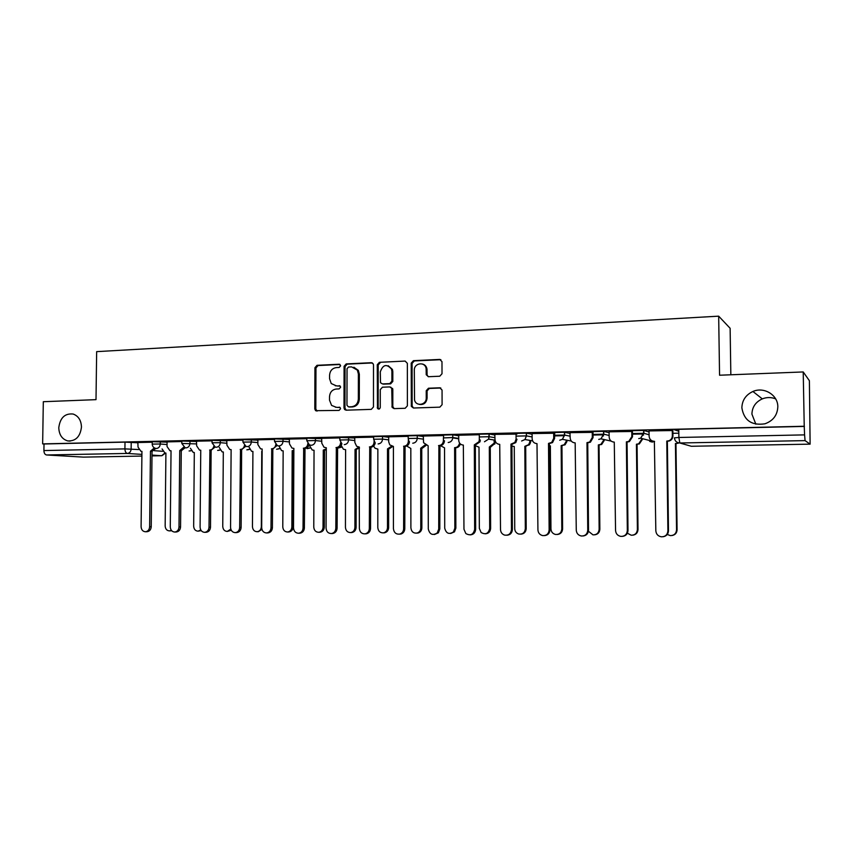 <?xml version="1.0" encoding="UTF-8"?>
<svg xmlns="http://www.w3.org/2000/svg" width="853" height="853" viewBox="0 0 853 853"><rect width="100%" height="100%" fill="white"/><g stroke="black" fill="none" stroke-linecap="round" stroke-linejoin="round"><path stroke-width="1.28" d="M340.656 365.788L339.195 364.242L317.017 365.308L314.938 367.696L314.8 408.896L315.578 410.677L339.078 410.41L340.56 408.736L340.134 407.606L336.199 407.265L331.593 405.41L329.503 400.121L329.514 396.666C329.93 392.188 332.169 389.64 336.242 389.032L339.131 388.915L340.614 387.241L340.272 386.217L336.253 385.801L331.241 383.541L329.567 378.721L329.567 375.267C329.983 370.799 332.222 368.24 336.295 367.611L339.185 367.472L340.656 365.788M741.865 407.83C743.987 420.433 751.674 425.754 764.928 423.802C773.127 420.838 777.414 415.166 777.819 406.785C778.021 395.003 763.968 386.473 752.922 391.484C745.81 394.843 742.121 400.292 741.865 407.83M775.644 398.873C771.208 397.125 766.751 397.125 762.294 398.873C755.619 401.987 752.165 407.073 751.919 414.131L755.865 424.208M58.782 427.726C59.092 434.817 62.088 439.22 67.76 440.926C75.693 441.289 80.257 436.661 81.462 427.065C81.195 420.316 78.412 415.976 73.134 414.036C64.881 413.204 60.105 417.767 58.782 427.726M439.764 376.226L442.014 373.742L441.982 361.661L439.732 359.422L413.417 360.68L411.21 363.143L411.349 406.412L413.46 408.011L439.839 407.158L442.089 404.695L442.057 390.056L439.796 387.795L428.462 388.232L426.233 390.706L426.244 397.893C426.553 405.068 415.955 406.881 414.537 399.94L414.313 370.266C413.982 362.664 425.508 361.331 426.148 368.933L426.223 374.734L428.441 376.706L439.764 376.226M42.65 443.891L43.311 401.71L96.005 399.652L96.656 351.639L718.674 316.164L719.559 375.224L803.217 371.951L804.23 426.255L42.65 443.891L44.015 443.986L43.908 450.565L124.922 448.891L138.655 449.552M373.497 364.924L373.273 363.922L371.343 362.706L346.201 363.911L344.079 366.321L343.994 407.937L344.591 409.525L346.105 410.186L371.3 409.365L373.465 406.956L373.497 364.924M379.425 362.312L405.143 361.075L407.35 363.335L407.382 405.836L405.175 408.278L394.097 408.63L392.135 407.393L391.73 388.264L389.725 386.921L382.443 387.209L380.278 389.629L380.267 407.435C379.734 409.216 378.807 409.547 377.484 408.416L377.261 364.753L379.425 362.312L405.143 361.075M678.796 431.255L674.318 429.741L678.775 429.326L678.881 437.472L804.582 434.881L805.061 440.617L810.115 444.146L809.39 380.715L803.217 371.951M642.266 435.083L643.578 435.051M730.84 374.787L730.125 328.288L718.674 316.164M804.23 426.255L804.582 434.881M44.015 443.986L125.007 442.121L138.079 442.803M83.498 457.123L46.563 454.969C44.921 454.617 44.036 453.146 43.908 450.565M181.828 441.534L167.081 441.886M212.056 440.841L196.489 441.193L196.659 445.863L199.517 450.107L200.754 450.213L200.092 527.154C200.37 530.406 201.916 532.133 204.741 532.336C207.322 531.92 208.74 530.214 209.006 527.229L209.923 450.032C211.949 449.83 213.229 448.603 213.772 446.343M242.956 440.137L226.749 440.5L226.93 445.223L229.724 449.467L231.12 449.627L230.555 527.399C230.843 530.705 232.453 532.453 235.364 532.635C237.966 532.197 239.405 530.481 239.661 527.474L240.493 449.435C242.636 449.211 243.958 447.889 244.448 445.501M274.538 439.412L257.883 439.817M306.835 438.677L289.295 439.071L289.476 443.891L291.982 448.07L293.869 448.39L293.517 527.9C293.858 531.355 295.586 533.146 298.699 533.242C301.354 532.741 302.804 530.982 303.039 527.975L303.668 448.198C306.142 447.889 307.528 446.354 307.837 443.603M339.857 437.92L321.624 438.335L321.805 443.208L324.023 447.26L326.304 447.761L326.07 528.156C326.443 531.728 328.256 533.52 331.508 533.551C334.152 532.986 335.581 531.206 335.815 528.242L336.327 447.558C338.897 447.228 340.315 445.65 340.582 442.814L340.827 442.835M373.635 437.152L354.677 437.578L354.869 442.515L356.629 446.268L359.412 447.143M408.203 436.352L388.701 436.832M443.581 435.574L423.301 436.043M479.333 434.731L458.711 435.243M516.961 434.092L494.783 434.38L494.996 439.54C495.294 442.515 496.872 444.125 499.73 444.36L500.508 529.553C500.679 532.315 502.022 534.159 504.539 535.087C508.569 535.641 510.872 533.829 511.448 529.638L510.979 444.146L514.86 442.43L516.076 439.092L516.993 439.252L515.788 442.59L511.917 444.285L512.376 529.574C512.067 533.05 510.243 534.927 506.927 535.236M532.101 433.527L532.133 438.762C532.443 441.769 534.063 443.389 536.995 443.635L537.923 529.852C538.168 532.922 539.736 534.831 542.647 535.588C546.506 535.78 548.671 533.893 549.129 529.937L548.511 443.411L551.699 442.419L553.725 438.303L554.567 438.463L554.706 433.239L532.101 433.569M593.006 432.364L569.943 432.663L570.177 437.952C570.497 440.99 572.16 442.643 575.167 442.888L576.265 530.161C576.543 533.381 578.249 535.332 581.373 536.004C585.201 536.047 587.322 534.127 587.749 530.246L586.971 442.654L589.647 442.025L592.302 437.482L593.048 437.653L590.404 442.185L587.738 442.803L588.517 530.182C588.229 533.626 586.406 535.556 583.047 535.972M632.436 431.469L609.106 431.821M672.857 430.541L649.048 430.914M633.459 430.68L643.61 430.402L649.058 431.981M593.603 431.597L603.54 431.33L609.117 432.716M554.727 432.492L564.451 432.236L570.135 433.473M516.779 433.367L526.322 433.132L532.101 434.241M479.749 434.22L489.1 433.996L494.975 435.019M443.581 437.546L443.581 435.051L452.762 434.838L458.711 435.776M408.203 438.325L408.203 435.862L417.245 435.659L423.301 436.533M373.635 439.082L373.635 436.64L382.528 436.459L388.701 437.28M339.857 439.828L339.857 437.408L354.88 438.015M306.824 440.564L306.835 438.165L321.826 438.73M274.527 441.278L274.538 438.9L289.498 439.444M242.945 441.971L242.956 439.615L257.883 440.137M212.045 442.654L212.066 440.319L226.962 440.82M181.806 443.325L181.828 441.012L196.691 441.491M152.207 443.976L152.239 441.683L167.081 442.153M152.229 442.206L137.866 442.536L138.026 447.1L140.937 451.301L141.939 451.365L141.097 526.685C141.342 529.841 142.803 531.536 145.49 531.76C147.985 531.376 149.371 529.713 149.638 526.749L150.459 451.205L154.361 447.889M804.422 426.415L678.775 429.326M456.28 438.058L454.095 438.101M564.59 435.68L554.546 435.904M603.519 434.827L593.027 435.051M641.712 433.985L632.468 434.188M678.817 433.175L672.9 433.303M335.24 385.759L336.253 385.801M339.931 385.908L337.244 386.014M335.453 407.244L336.199 407.265M339.814 407.35L337.191 407.435M340.038 364.498L318.041 365.553L315.962 367.931L315.823 409.067L317.039 411.114M372.409 362.951L347.182 364.156L345.06 366.566L344.975 408.107L346.222 410.176M348.514 367.035L347.032 368.72L346.958 405.282L348.44 406.86L351.521 406.753C355.648 406.167 357.919 403.608 358.345 399.087L358.388 373.998L357.354 370.117L351.596 366.886L348.514 367.035M353.878 367.216L358.324 370.362L359.348 374.222L359.305 399.268C358.889 403.789 356.618 406.348 352.492 406.934L349.421 407.03M390.706 387.123L392.817 389.384L392.817 406.529L394.118 408.63M380.353 362.568L378.199 364.999L378.178 407.713L378.935 409.109M391.9 371.386L391.538 369.2C386.676 363.602 382.922 364.508 380.289 371.908L380.513 382.709L382.443 383.925L389.725 383.626L391.9 381.195L391.9 371.386L392.817 371.631L392.444 369.445L388.19 365.713M392.817 371.631L392.817 381.419L390.642 383.85L383.37 384.138M422.491 364.039C425.029 364.711 426.532 366.427 427.001 369.178L427.086 374.979L428.249 376.706M419.399 404.418C423.856 404.983 426.415 402.872 427.097 398.095L426.244 397.893M440.809 388.019L429.315 388.446L427.086 390.909L427.097 398.095M440.873 359.689L414.291 360.947L412.084 363.41L412.127 405.889L413.438 408.011M162.081 448.934L164.928 453.007L165.908 453.071L165.162 525.981C165.407 529.041 166.847 530.683 169.47 530.897L171.336 530.299M171.698 530.737L169.47 530.897M155.822 448.433L152.047 451.312L151.237 526.706C150.97 529.66 149.584 531.323 147.1 531.707L145.49 531.76M150.459 451.205L152.047 451.312M190.4 448.22L193.236 452.453L194.313 452.527L193.663 526.205C193.919 529.308 195.39 530.961 198.077 531.174L200.754 529.905M201.212 530.63L198.077 531.174M219.317 447.505L222.111 451.877L223.315 451.983L222.75 526.429C223.017 529.574 224.531 531.248 227.293 531.44L230.79 529.084M231.27 530.246L227.293 531.44M167.081 441.865L167.028 446.492L169.928 450.715L171.037 450.8L170.28 526.919C170.536 530.118 172.039 531.835 174.801 532.048C177.339 531.654 178.735 529.958 179.002 526.983L179.727 450.629L183.747 447.143M189.974 440.884L189.952 443.336C189.697 446.044 188.406 447.558 186.071 447.878L185.133 447.761L181.273 450.747L180.559 526.941C180.292 529.905 178.895 531.59 176.358 531.984L174.801 532.048M179.727 450.629L181.273 450.747M215.116 447.057L211.139 450.16L210.51 527.175C210.243 530.161 208.825 531.867 206.255 532.283L204.741 532.336M209.635 450.043L211.139 450.16M248.831 446.759L251.56 451.28L252.914 451.429L252.445 526.653C252.733 529.862 254.301 531.547 257.137 531.718C259.685 531.302 261.082 529.628 261.327 526.727L261.764 451.269M261.946 529.414L258.331 531.675M293.858 450.8L292.195 450.693L293.858 450.384M278.974 445.98L281.586 450.651L283.153 450.864L282.78 526.887C283.089 530.15 284.71 531.856 287.632 532.005C290.201 531.558 291.609 529.873 291.854 526.962L292.195 450.693M293.496 450.81L293.165 526.909C292.92 529.82 291.513 531.494 288.954 531.952L288.687 531.963M326.304 449.883L323.276 450.107L326.304 448.881M309.767 445.927L312.198 449.979L314.043 450.277L313.776 527.122C314.107 530.47 315.791 532.187 318.819 532.293C321.4 531.803 322.807 530.097 323.042 527.197L323.276 450.107M324.524 450.224L324.3 527.143C324.065 530.044 322.658 531.739 320.078 532.229L319.683 532.251M245.739 446.322L241.644 449.563L241.122 527.421C240.855 530.417 239.426 532.144 236.814 532.571L236.644 532.581M240.194 449.446L241.644 449.563M257.883 439.796L257.862 444.562L260.538 448.795L262.148 449.019L261.69 527.644C261.999 531.024 263.662 532.794 266.669 532.944C269.303 532.475 270.753 530.737 270.998 527.719L271.734 448.827C274.026 448.561 275.38 447.153 275.796 444.594M277.044 445.533L272.821 448.955L272.406 527.666C272.15 530.673 270.71 532.411 268.077 532.88L267.81 532.89M271.435 448.827L272.821 448.955M309.053 444.69C308.434 446.919 307.091 448.134 305.011 448.326L304.382 527.922C304.148 530.918 302.698 532.677 300.043 533.178L299.648 533.2M303.359 448.209L304.702 448.337M359.476 448.22L355.04 449.51L358.953 447.111M341.221 445.394L343.375 449.211L345.604 449.691L345.444 527.367C345.806 530.811 347.566 532.549 350.732 532.581C353.302 532.027 354.688 530.31 354.912 527.442L355.04 449.51M356.234 449.638L356.106 527.389C355.893 530.257 354.496 531.963 351.937 532.517L351.308 532.549M341.776 443.784C341.211 446.172 339.825 447.473 337.607 447.697L337.095 528.188C336.871 531.152 335.432 532.922 332.798 533.488L332.158 533.52M336.007 447.569L337.287 447.697M392.711 446.439L388.947 449.019L387.497 448.902L391.623 446.204M373.571 446.023L375.075 448.262L377.858 449.083L377.804 527.612C378.231 531.227 380.107 532.965 383.455 532.848C385.951 532.197 387.294 530.481 387.486 527.687L387.497 448.902M388.627 449.03L388.627 527.644C388.435 530.427 387.091 532.133 384.596 532.784L383.53 532.848M375.245 442.824C374.766 445.373 373.326 446.78 370.948 447.036L370.543 528.455C370.351 531.334 368.965 533.104 366.395 533.775L365.308 533.839M359.156 447.111L359.369 528.423C359.795 532.155 361.736 533.967 365.169 533.85C367.739 533.178 369.125 531.398 369.328 528.508L369.733 446.908C372.366 446.567 373.806 444.967 374.072 442.099L374.659 442.174M374.072 441.204L374.072 442.099M369.413 446.919L370.618 447.047M426.063 445.426L422.075 448.401L420.678 448.283L425.135 444.882M406.678 446.012L410.826 448.465L410.89 527.868C411.445 531.803 413.545 533.53 417.213 533.029C419.463 532.197 420.646 530.502 420.785 527.943L420.678 448.283M421.755 448.401L421.862 527.89C421.723 530.438 420.54 532.133 418.301 532.965L416.69 533.157M388.701 436.8L388.691 441.79L389.768 444.871L393.414 446.439L393.425 528.7C393.99 532.773 396.165 534.554 399.94 534.053C402.243 533.178 403.48 531.419 403.618 528.775L403.906 446.236C406.593 445.895 408.075 444.274 408.342 441.374L409.248 441.491M409.472 441.769C409.109 444.53 407.638 446.066 405.058 446.375L404.78 528.721C404.631 531.366 403.405 533.114 401.102 533.978L399.417 534.17M408.342 439.551L408.342 441.374M403.576 446.247L404.727 446.386M460.204 444.168C459.543 446.375 458.125 447.58 455.95 447.761L454.948 447.633C457.123 447.441 458.541 446.247 459.213 444.029M440.457 445.661L444.53 447.825L444.722 528.124C446.098 533.466 449.009 534.724 453.455 531.92L454.852 528.21L454.617 447.644M455.619 447.772L455.854 528.156L454.468 531.856L450.651 533.477M423.301 436.011L423.578 442.707L428.142 445.767L428.291 528.977C429.699 534.5 432.695 535.812 437.28 532.901L438.719 529.063L438.879 445.554C441.63 445.213 443.144 443.571 443.411 440.638L444.488 440.788C444.21 443.709 442.707 445.351 439.956 445.692L439.807 528.999L438.367 532.837L434.412 534.522M443.411 437.696L443.411 440.638M438.538 445.565L439.626 445.703M494.964 443.357L490.592 447.111L489.323 446.993L494.036 443.219M475.345 445.703L479.002 447.185L479.333 528.391L481.124 532.517C485.634 534.97 488.481 533.626 489.686 528.476L489.323 446.993M494.143 442.185L494.132 440.02M495.06 440.351L495.071 442.334M490.262 447.121L490.624 528.423C490.315 531.76 488.566 533.551 485.389 533.807M458.711 435.201L458.733 440.308C459.01 443.251 460.556 444.839 463.35 445.074L463.968 529.265L465.823 533.541C470.472 536.079 473.415 534.682 474.652 529.35L474.332 444.861L478.981 441.705L479.311 439.871L480.314 440.031L479.983 441.854L475.345 444.999L475.665 529.286C475.334 532.762 473.522 534.618 470.238 534.874M479.29 434.731L479.311 439.871M474.332 444.861L475.345 444.999M530.534 442.504L529.446 444.818L524.83 446.322L528.583 444.68L529.681 442.355M511.917 446.087L514.274 446.524L514.732 528.668C514.903 531.334 516.204 533.114 518.645 533.999C522.548 534.543 524.776 532.784 525.32 528.743L524.83 446.322M529.756 441.459L529.745 440.372M530.598 440.521L530.609 441.609M525.693 446.46L526.194 528.689C525.896 532.027 524.137 533.839 520.927 534.149M516.044 433.889L516.076 439.092M510.979 444.146L511.917 444.285M566.925 441.587L565.017 444.829L561.157 445.639L564.238 444.69L566.147 441.438M549.385 445.82L550.356 445.842L550.953 528.945C551.198 531.899 552.712 533.743 555.527 534.468C559.259 534.65 561.359 532.837 561.807 529.031L561.157 445.639M566.2 440.724L566.189 440.073M566.968 440.223L566.978 440.873M561.946 445.778L562.596 528.967C562.308 532.293 560.549 534.127 557.318 534.49M554.567 438.463L552.541 442.579L549.364 443.56L549.982 529.884C549.684 533.338 547.861 535.247 544.513 535.599M553.682 433.036L553.725 438.303M548.511 443.411L549.364 443.56M604.18 440.606L601.642 444.488L598.348 444.935L600.938 444.338L603.476 440.447M588.431 531.248L592.984 534.863C596.684 534.895 598.731 533.04 599.147 529.308L598.348 444.935M603.497 439.967L603.497 439.391M603.455 435.958L603.455 435.414M604.191 439.551L604.201 440.116M599.062 445.085L599.851 529.255C599.584 532.56 597.825 534.426 594.584 534.831M593.006 432.311L593.048 437.653M592.249 432.151L592.302 437.482M586.971 442.654L587.738 442.803M642.309 439.508L639.302 443.955L636.434 444.221L638.673 443.805L641.691 439.348M627.381 533.2L631.22 535.236C634.941 535.194 636.988 533.317 637.383 529.606L636.434 444.221M641.691 439.188L641.691 438.453M642.298 438.613L642.309 439.348M637.063 444.37L638.012 529.542C637.745 532.826 635.997 534.703 632.766 535.183M609.106 431.767L609.159 437.131C609.49 440.201 611.196 441.875 614.277 442.121L615.557 530.47C615.866 533.807 617.668 535.791 620.952 536.409C624.801 536.366 626.923 534.415 627.328 530.566L626.379 441.886L628.704 441.449L631.828 436.651L632.5 436.821L629.375 441.609L627.051 442.035L628 530.502C627.733 533.914 625.921 535.865 622.551 536.356M632.436 431.415L632.5 436.821M631.774 431.245L631.828 436.651M626.379 441.886L627.051 442.035M678.86 442.92L675.971 443.645L678.284 442.792M667.281 534.458L670.341 535.62C674.105 535.513 676.173 533.615 676.546 529.905L675.427 443.485M675.971 443.645L677.079 529.841C676.845 533.082 675.118 534.98 671.908 535.535M649.048 430.85L649.112 436.278C649.464 439.402 651.212 441.086 654.368 441.332L655.829 530.79C656.17 534.213 658.047 536.228 661.47 536.825C665.372 536.718 667.504 534.746 667.899 530.886L666.779 441.086L668.859 440.777C671.087 439.839 672.26 438.175 672.356 435.787L672.932 435.968C672.825 438.346 671.663 440.009 669.434 440.937L667.366 441.257L668.485 530.822C668.23 534.191 666.438 536.164 663.101 536.74M672.857 430.477L672.932 435.968M672.292 430.328L672.356 435.787M666.779 441.086L667.366 441.257M339.942 364.434L339.195 364.242M339.633 407.265L339.089 407.169M339.793 385.823L339.142 385.684M805.061 440.617L679.809 442.984L691.303 446.268L810.094 444.146M131.223 442.238L131.138 449.009C130.882 451.653 129.645 453.135 127.406 453.444L46.563 454.969M154.19 450.683L162.688 451.301M164.938 453.007L161.718 455.726L151.994 455.897L161.59 455.726L152.005 455.086M141.907 454.404L127.406 453.444C125.871 453.071 125.05 451.557 124.922 448.891L125.007 442.121M83.263 457.123L141.886 456.078L83.402 457.123M643.834 430.445L643.866 433.292L649.101 434.774M603.732 431.373L603.753 434.177L609.138 435.478M564.601 432.268L564.622 435.051L570.167 436.214M526.429 433.143L526.44 435.894L532.123 436.949M489.164 434.006L489.174 436.715L494.985 437.685M443.592 437.93L452.772 437.525L452.762 434.838L452.783 437.525L458.722 438.421M417.245 435.659L417.245 438.314L423.301 439.146M382.528 436.459L382.528 439.082L388.691 439.871M348.6 437.237L348.6 439.828L354.88 440.574M315.45 438.005L315.439 440.564L321.816 441.268M283.025 438.751L283.015 441.278L289.487 441.95M251.326 439.476L251.315 441.982L257.873 442.622M220.319 440.191L220.298 442.664L226.941 443.283M185.133 447.761L181.806 443.453L196.67 443.923M160.289 441.566L160.257 443.997L167.049 444.562M152.207 444.104L160.257 443.997C160.001 446.673 158.733 448.166 156.451 448.486L155.63 448.39C153.519 447.782 152.378 446.354 152.207 444.104M190.997 450.704L189.078 450.97L191.051 450.789M212.045 442.792L220.298 442.664C220.042 445.405 218.72 446.929 216.331 447.26L215.255 447.1L212.045 442.792M242.945 442.121L251.315 441.982C251.049 444.754 249.705 446.3 247.274 446.62L245.995 446.407L242.945 442.121M274.527 441.427L283.015 441.278C282.759 444.082 281.383 445.639 278.888 445.97L277.364 445.671L274.527 441.427M306.824 440.713L315.439 440.564C315.173 443.389 313.765 444.978 311.228 445.309L309.351 444.85L306.824 440.713M341.914 443.88L339.857 439.999L348.6 439.828C348.333 442.686 346.894 444.296 344.292 444.626M375.043 442.611L373.635 439.252L382.528 439.082C382.261 441.971 380.79 443.592 378.124 443.933M408.768 440.713L408.203 438.495L417.245 438.314C416.978 441.236 415.475 442.878 412.756 443.219M458.722 438.805L452.772 437.898C452.346 440.67 450.821 442.195 448.188 442.494M479.759 436.928L489.174 436.715L488.588 439.124L484.483 441.747M516.801 436.107L526.44 435.894L524.979 439.53L521.641 440.99M554.749 435.265L564.622 435.051L562.415 439.327L559.717 440.212M593.635 434.412L603.753 434.177L600.97 438.837L598.731 439.402M633.491 433.527L643.866 433.292L640.635 438.186L638.726 438.581M219.861 450.032L217.654 450.405M249.332 449.328L246.826 449.84M279.411 448.593L276.596 449.254M310.14 447.825L306.995 448.646M341.531 447.015L338.033 448.038M373.614 446.151L370.618 447.505L373.657 446.279M403.906 446.236L404.727 446.535M654.614 441.396L652.236 442.057L649.666 441.396M674.424 437.856L678.881 437.472L679.809 442.984C676.578 442.728 674.787 441.022 674.424 437.856M165.429 453.071L161.963 455.694M315.823 409.067L314.8 408.896M315.962 367.931L314.938 367.696M318.041 365.553L317.017 365.308M344.975 408.107L343.994 407.937M345.06 366.566L344.079 366.321M347.182 364.156L346.201 363.911M372.281 362.951L371.343 362.706M352.492 406.934L351.521 406.753M359.305 399.268L358.345 399.087M359.348 374.222L358.388 373.998M392.817 406.529L391.911 406.348M392.817 389.384L391.9 389.181M378.178 407.713L377.239 407.542M378.199 364.999L377.261 364.753M390.642 383.85L389.725 383.626M392.817 381.419L391.9 381.195M427.065 374.659L426.201 374.424M427.054 369.989L426.191 369.733M427.086 390.909L426.233 390.706M429.315 388.446L428.462 388.232M440.628 388.019L439.796 387.795M412.127 405.889L411.242 405.708M412.084 363.41L411.21 363.143M414.291 360.947L413.417 360.68M440.564 359.689L439.732 359.422M150.736 451.194L152.324 451.312M149.638 526.749L151.237 526.706M180.015 450.619L181.561 450.736M179.002 526.983L180.559 526.941M209.923 450.032L211.427 450.16M209.006 527.229L210.51 527.175M293.795 450.8L292.494 450.683M293.165 526.909L291.854 526.962M324.822 450.224L323.575 450.107M324.3 527.143L323.042 527.197M240.493 449.435L241.943 449.563M239.661 527.474L241.122 527.421M271.734 448.827L273.131 448.955M270.998 527.719L272.406 527.666M303.668 448.198L305.011 448.326M303.039 527.975L304.382 527.922M356.543 449.627L355.349 449.51M356.106 527.389L354.912 527.442M336.327 447.558L337.607 447.697M335.815 528.242L337.095 528.188M388.947 449.019L387.816 448.891M388.627 527.644L387.486 527.687M369.733 446.908L370.948 447.036M369.328 528.508L370.543 528.455M422.075 448.401L421.009 448.273M421.862 527.89L420.785 527.943M403.618 528.775L404.78 528.721M455.95 447.761L454.948 447.633M455.854 528.156L454.852 528.21M438.879 445.554L439.956 445.692M438.719 529.063L439.807 528.999M490.592 447.111L489.654 446.983M490.624 528.423L489.686 528.476M474.684 444.85L475.686 444.999M474.652 529.35L475.665 529.286M526.034 446.45L525.171 446.311M526.194 528.689L525.32 528.743M511.342 444.136L512.269 444.285M511.448 529.638L512.376 529.574M562.298 445.767L561.509 445.629M562.596 528.967L561.807 529.031M548.884 443.4L549.727 443.549M549.129 529.937L549.982 529.884M599.424 445.074L598.71 444.935M599.851 529.255L599.147 529.308M587.344 442.643L588.112 442.803M587.749 530.246L588.517 530.182M637.426 444.36L636.796 444.221M638.012 529.542L637.383 529.606M626.763 441.875L627.435 442.035M627.328 530.566L628 530.502M676.354 443.635L675.811 443.485M677.079 529.841L676.546 529.905M667.174 441.086L667.75 441.246M667.899 530.886L668.485 530.822M70.117 441.108L67.76 440.926M489.1 433.996L488.588 439.124L495.039 440.169M526.322 433.132L526.333 435.872L524.979 439.53L532.603 440.873M564.451 432.236L564.473 435.019L562.415 439.327L571.286 441.065M603.54 431.33L603.561 434.145L600.97 438.837L611.153 441.108M643.61 430.402L643.642 433.249L640.635 438.186L654.048 441.673L649.933 441.459M217.707 450.416L219.925 450.139M246.88 449.84L249.385 449.446M276.66 449.254L279.475 448.721M307.069 448.657L310.204 447.964M338.119 448.038L341.584 447.143M691.346 446.268L810.115 444.146M762.294 398.873L752.922 391.484M316.602 410.837L315.578 410.677M345.572 409.696L344.591 409.525M358.324 370.362L357.354 370.117M393.052 407.563L392.135 407.393M392.647 388.467L391.73 388.264M378.412 408.587L377.484 408.416M392.444 369.445L391.538 369.2M427.086 374.979L426.223 374.734M427.001 369.178L426.148 368.933M412.234 406.593L411.349 406.412M258.502 531.664L257.137 531.718M288.954 531.952L287.632 532.005M320.078 532.229L318.819 532.293M235.364 532.635L236.814 532.571M266.669 532.944L268.077 532.88M298.699 533.242L300.043 533.178M351.937 532.517L350.732 532.581M331.508 533.551L332.798 533.488M384.596 532.784L383.455 532.848M365.169 533.85L366.395 533.775M418.301 532.965L417.213 533.029M399.94 534.053L401.102 533.978M454.468 531.856L453.455 531.92M437.28 532.901L438.367 532.837M494.751 444.093L493.823 443.955M478.981 441.705L479.983 441.854M529.446 444.818L528.583 444.68M514.86 442.43L515.788 442.59M565.017 444.829L564.238 444.69M551.699 442.419L552.541 442.579M601.642 444.488L600.938 444.338M589.647 442.025L590.404 442.185M639.302 443.955L638.673 443.805M628.704 441.449L629.375 441.609M677.975 443.336L677.431 443.187M668.859 440.777L669.434 440.937"/></g></svg>
